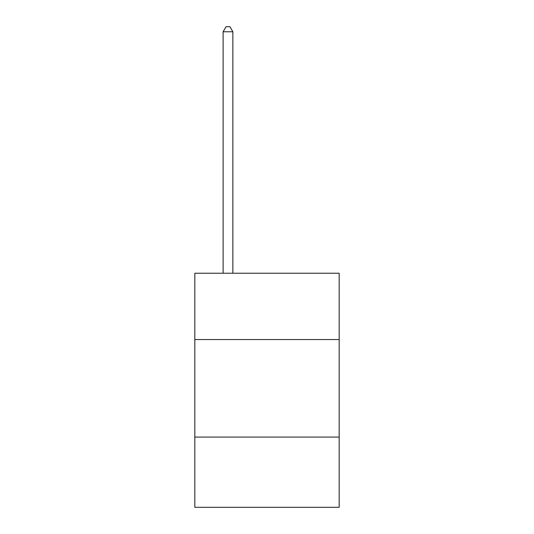 <?xml version="1.0" encoding="UTF-8"?>
<svg xmlns="http://www.w3.org/2000/svg" width="534" height="534" viewBox="0 0 534 534"><rect width="100%" height="100%" fill="white"/><g stroke="black" fill="none" stroke-linecap="round" stroke-linejoin="round"><path stroke-width="0.8" d="M339.17 339.557L339.17 273.241L194.83 273.241L194.83 339.557L339.17 339.557L339.17 507.3L194.83 507.3L194.83 339.557M339.17 437.086L194.83 437.086M232.864 273.241L232.864 31.773L223.112 31.773L223.112 273.241M223.112 31.773L226.042 26.7L229.94 26.7L232.864 31.773"/></g></svg>

